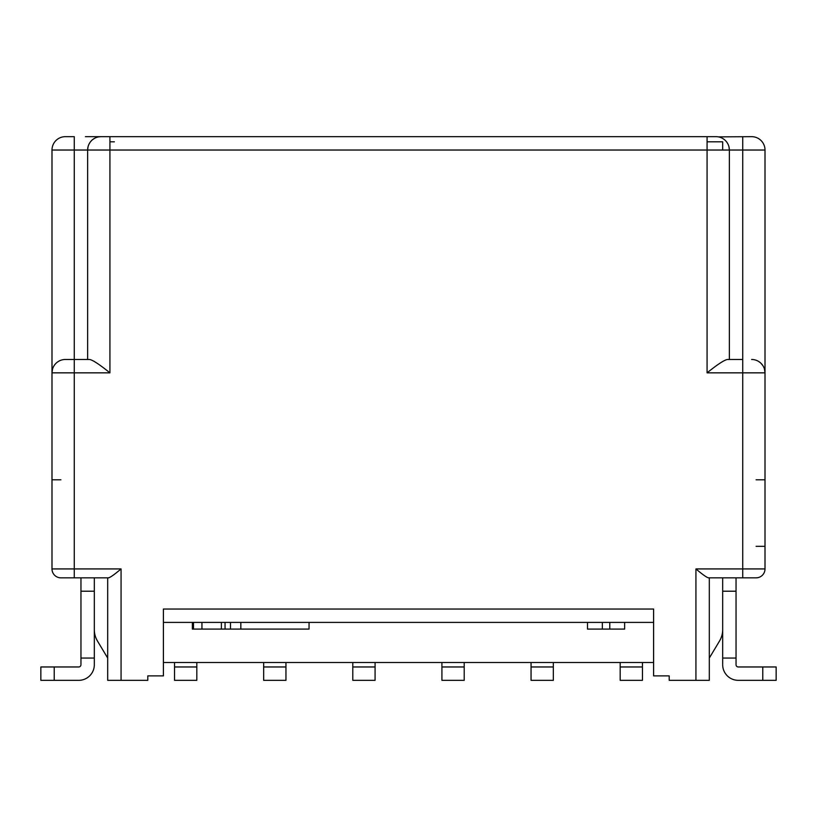 <?xml version="1.0" encoding="UTF-8"?>
<svg xmlns="http://www.w3.org/2000/svg" width="817" height="817" viewBox="0 0 817 817"><rect width="100%" height="100%" fill="white"/><g stroke="black" fill="none" stroke-linecap="round" stroke-linejoin="round"><path stroke-width="1.23" d="M80.954 664.098L80.954 577.844L60.907 577.844A8.916 8.916 0 0 1 51.992 568.928L51.992 150.032L51.992 568.928A8.916 8.916 180 0 0 60.907 577.844L108.457 577.844C110.183 577.548 114.39 574.576 121.069 568.928L74.276 568.928L74.276 372.848L109.927 372.848C99.378 364.351 92.566 359.888 89.502 359.48L65.36 359.48L87.644 359.48L87.644 150.032L87.644 359.48M54.218 680.336L54.218 666.968L40.85 666.968L40.85 680.336L78.728 680.336A15.594 15.594 0 0 0 94.323 664.742L94.323 664.098M94.323 664.742L94.323 591.212L80.954 591.212M94.323 629.601A22.284 22.284 0 0 0 97.499 641.069L107.691 658.053L107.691 680.336L107.691 577.844L108.457 577.844M94.323 577.844L94.323 591.212M94.323 658.053L80.954 658.053M54.218 666.968L78.728 666.968A2.226 2.226 0 0 0 80.954 664.742M78.728 680.336L67.586 680.336M642.458 666.968L642.458 680.336L620.174 680.336L620.174 666.968L642.458 666.968L642.458 662.516M620.174 662.516L620.174 666.968M653.6 662.516L163.4 662.516M163.4 622.401L653.6 622.401M107.691 680.336L147.806 680.336L147.806 675.884L161.174 675.884M147.806 675.884L163.4 675.884L163.4 609.033L653.6 609.033L653.6 675.884L669.194 675.884L669.194 680.336L709.309 680.336L709.309 577.844L709.309 658.053L719.501 641.069A22.284 22.284 0 0 0 722.677 629.601M93.812 361.155L94.323 361.461M87.736 148.48A13.368 13.368 131.7 0 1 88.001 146.937L87.644 150.032L707.073 150.032L707.073 372.848L742.724 372.848L742.724 568.928L695.931 568.928C702.64 574.596 706.838 577.568 708.543 577.844L742.724 577.844L736.046 577.844L736.046 664.098M88.45 145.457L88.124 146.468A13.368 13.368 131.7 0 1 88.471 145.385M88.573 145.12A13.368 13.368 131.7 0 1 89.002 144.149L88.624 144.997M89.165 143.843A13.368 13.368 131.7 0 1 90.084 142.332L89.165 143.843M90.115 142.281A13.368 13.368 131.7 0 1 91.269 140.871L90.115 142.281M136.664 136.664L167.853 136.664M203.504 136.664L256.987 136.664M292.639 136.664L346.112 136.664M381.764 136.664L435.236 136.664M470.888 136.664L524.361 136.664M560.013 136.664L613.496 136.664M649.147 136.664L680.336 136.664M752.365 359.5L751.64 359.48A13.368 13.368 -162.7 0 1 765.008 372.848L765.008 150.032A13.368 13.368 4.6 0 0 751.64 136.664L718.306 136.868M758.023 361.104L760.106 362.503L758.023 361.104M762.874 365.608L760.872 363.177M764.477 369.121L765.008 372.848L764.477 369.121M765.008 568.928L742.724 568.928L742.724 577.844L756.093 577.844A8.916 8.916 90 0 0 765.008 568.928L765.008 372.848L742.724 372.848L742.724 359.48L727.498 359.48C724.434 359.888 717.622 364.351 707.073 372.848M722.677 664.098L722.677 591.212L736.046 591.212M762.782 666.968L762.782 680.336L776.15 680.336L776.15 666.968L738.272 666.968A2.226 2.226 0 0 1 736.046 664.742A2.226 2.226 0 0 0 738.272 666.968A2.226 2.226 0 0 1 736.046 664.742M762.782 680.336L738.272 680.336A15.594 15.594 0 0 1 722.677 664.742A15.594 15.594 0 0 0 738.272 680.336L749.414 680.336M722.677 658.053L736.046 658.053M709.309 577.844L722.677 577.844L722.677 591.212M707.073 141.811L722.677 141.811L722.677 150.032M719.501 641.069L709.309 658.053L709.309 675.884M655.826 675.884L669.194 675.884M742.724 136.664L742.724 359.48L729.356 359.48L729.356 150.032A13.368 13.368 -162.7 0 0 715.988 136.664L85.417 136.664M65.36 136.664A13.368 13.368 90.3 0 0 51.992 150.032A13.368 13.368 90.3 0 1 65.36 136.664L74.276 136.664L74.276 150.032L87.644 150.032A13.368 13.368 90.1 0 1 101.012 136.664L98.694 136.868M729.356 359.48L727.498 359.48M722.514 138.359L724.26 139.533M725.731 140.871L726.885 142.281M726.916 142.332L727.835 143.843M727.998 144.149L728.376 144.997M728.55 145.457L728.876 146.468M728.999 146.937L729.356 150.032L765.008 150.032A13.368 13.368 4.6 0 0 751.64 136.664M52.523 369.121L51.992 372.848A13.368 13.368 -90.3 0 1 65.36 359.48L64.635 359.5M58.977 361.104L57.629 361.941M94.486 138.359L92.74 139.533M109.927 141.811L114.38 141.811M201.942 622.401L201.942 629.09L192.363 629.09L192.363 622.401M193.486 629.09L193.486 622.401M201.942 629.09L221.397 629.09L221.397 622.401L221.397 629.09L225.053 629.09L225.053 622.401M240.831 622.401L240.831 629.09L230.496 629.09L230.496 622.401M230.496 629.09L225.053 629.09M240.831 629.09L309.04 629.09L309.061 622.401M602.354 622.401L602.354 629.09L587.494 629.09L587.494 622.401M602.354 629.09L609.778 629.09L609.778 622.401M609.778 629.09L624.637 629.09L624.637 622.401M174.542 662.516L174.542 680.336L196.826 680.336L196.826 662.516M174.542 666.968L196.826 666.968M263.666 662.516L263.666 680.336L285.95 680.336L285.95 662.516M263.666 666.968L285.95 666.968M352.791 662.516L352.791 680.336L375.074 680.336L375.074 662.516M352.791 666.968L375.074 666.968M441.926 662.516L441.926 680.336L464.209 680.336L464.209 662.516M441.926 666.968L464.209 666.968M531.05 662.516L531.05 680.336L553.334 680.336L553.334 662.516M531.05 666.968L553.334 666.968M756.093 546.328L765.008 546.328M756.093 479.804L765.008 479.804M695.931 568.928L695.931 680.336M121.069 680.336L121.069 568.928M109.927 372.848L109.927 136.664M707.073 136.664L707.073 150.032L729.356 150.032M65.36 359.48A13.368 13.368 -90.3 0 0 51.992 372.848L74.276 372.848L74.276 150.032L51.992 150.032M60.907 479.804L51.992 479.804M74.276 577.844L74.276 568.928L51.992 568.928A8.916 8.916 0 0 0 60.907 577.844"/></g></svg>
